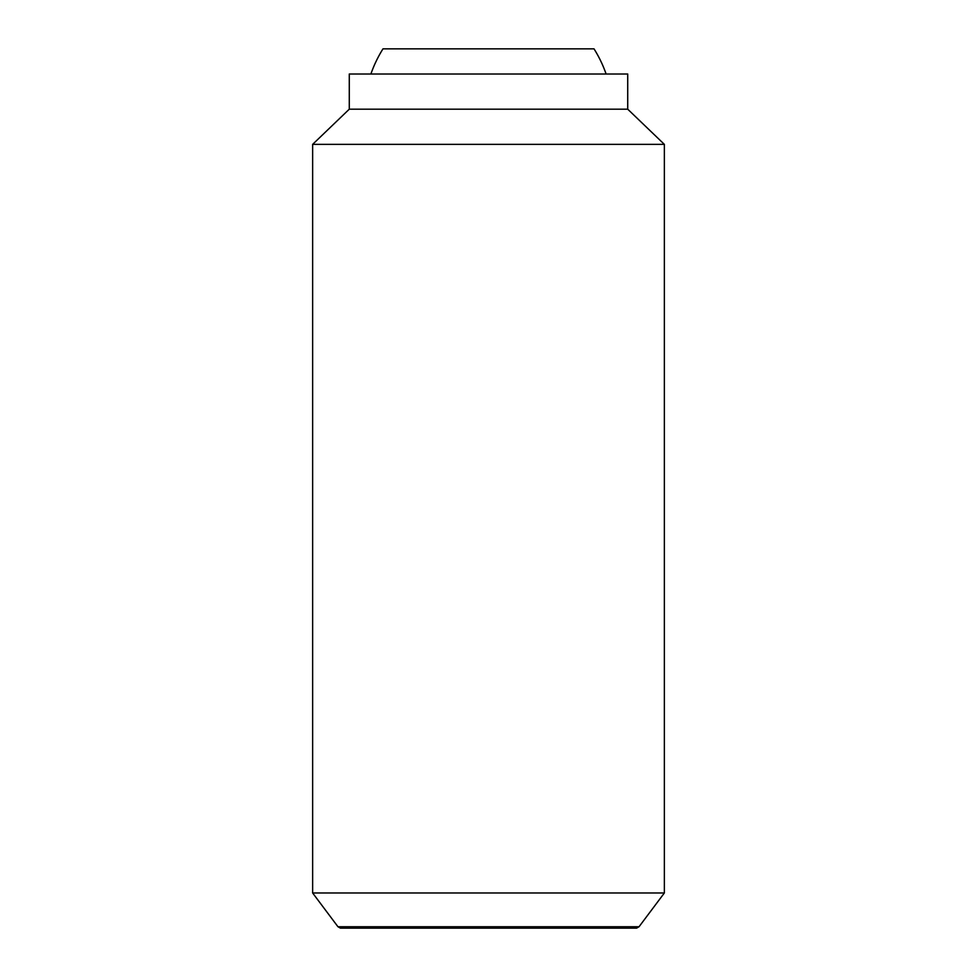 <?xml version="1.0" encoding="UTF-8"?>
<svg xmlns="http://www.w3.org/2000/svg" width="977" height="977" viewBox="0 0 977 977"><rect width="100%" height="100%" fill="white"/><g stroke="black" fill="none" stroke-linecap="round" stroke-linejoin="round"><path stroke-width="1.47" d="M606.119 74.02A124.567 124.567 0 0 0 594.016 48.85L382.984 48.85A124.567 124.567 0 0 0 370.881 74.02M312.64 892.978L337.957 926.733L340.411 928.15L636.589 928.15L639.043 926.733L664.36 892.978L664.36 144.364L627.722 109.192L627.722 74.02L349.277 74.02L349.277 109.192L312.64 144.364L312.64 892.978L664.36 892.978M337.957 926.733L639.043 926.733M627.722 109.192L349.277 109.192M664.36 144.364L312.64 144.364"/></g></svg>
